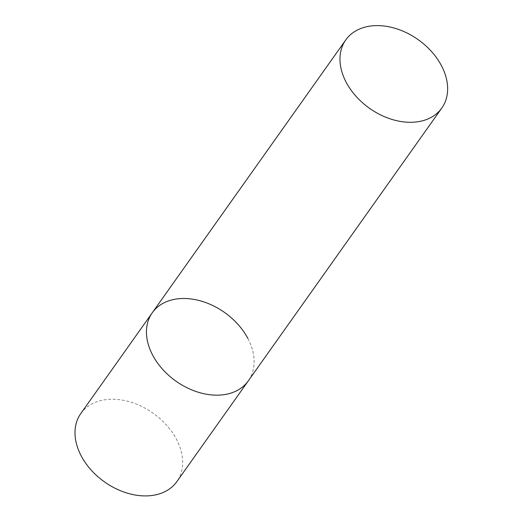 <?xml version="1.0" encoding="UTF-8"?>
<svg xmlns="http://www.w3.org/2000/svg" width="522" height="522" viewBox="0 0 522 522"><rect width="100%" height="100%" fill="white"/><g stroke="black" fill="none" stroke-linecap="round" stroke-linejoin="round"><path stroke-width="0.39" stroke-dasharray="2.61 1.96" d="M80.812 413.528A58.869 42.073 -144.7 0 1 128.392 401.457A58.869 42.073 -144.7 0 1 176.443 439.263A58.869 42.073 -144.7 0 1 176.847 481.63M247.898 338.51A58.869 42.073 -144.7 0 1 248.296 380.877A58.869 42.073 35.3 0 0 238.039 324.456A58.869 42.073 35.3 0 0 175.17 299.204A58.869 42.073 35.3 0 0 152.267 312.776"/><path stroke-width="0.78" d="M441.821 108.008A58.869 42.073 35.3 0 0 431.557 51.58A58.869 42.073 35.3 0 0 368.695 26.328A58.869 42.073 35.3 0 0 345.786 39.9A58.869 42.073 35.3 0 0 356.043 96.322A58.869 42.073 35.3 0 0 418.912 121.58A58.869 42.073 35.3 0 0 441.821 108.008L176.847 481.63A58.869 42.073 -144.7 0 1 129.267 493.701A58.869 42.073 -144.7 0 1 81.21 455.895A58.869 42.073 -144.7 0 1 80.812 413.528L152.267 312.776A58.869 42.073 35.3 0 0 162.525 369.198A58.869 42.073 35.3 0 0 225.393 394.449A58.869 42.073 35.3 0 0 248.296 380.877A58.869 42.073 -144.7 0 1 200.716 392.949A58.869 42.073 -144.7 0 1 152.665 355.143A58.869 42.073 -144.7 0 1 152.267 312.776A58.869 42.073 -144.7 0 1 199.848 300.705A58.869 42.073 -144.7 0 1 247.898 338.51M152.267 312.776L345.786 39.9"/></g></svg>
